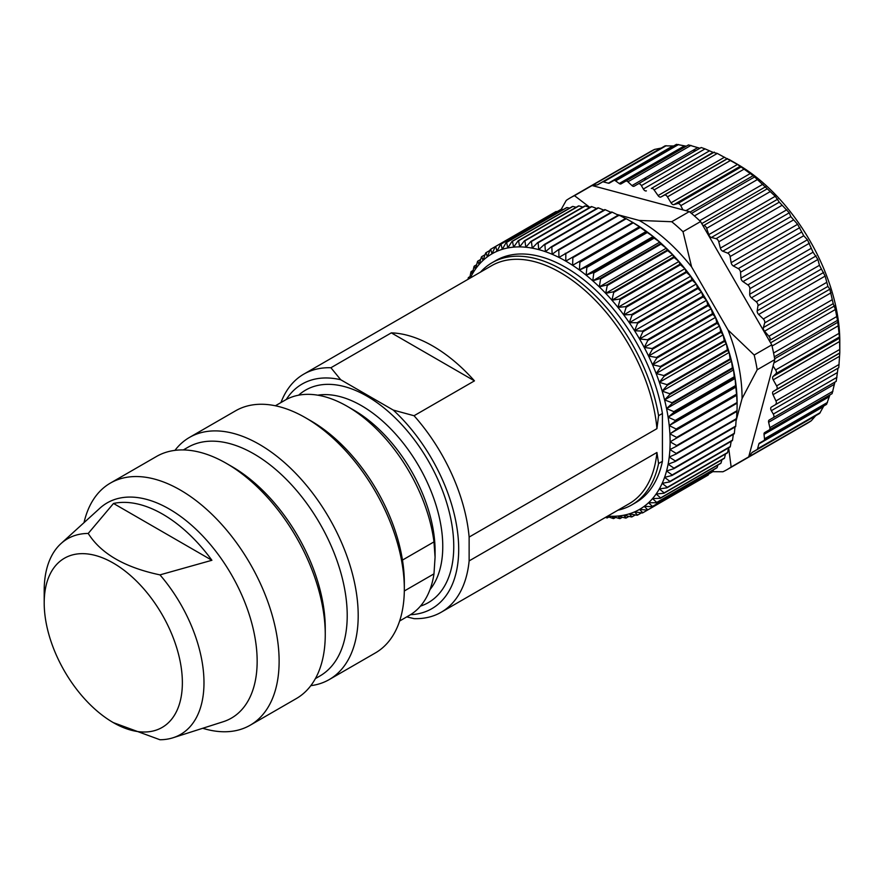 <?xml version="1.0" encoding="UTF-8"?>
<svg xmlns="http://www.w3.org/2000/svg" width="884" height="884" viewBox="0 0 884 884"><rect width="100%" height="100%" fill="white"/><g stroke="black" fill="none" stroke-linecap="round" stroke-linejoin="round"><path stroke-width="1.33" d="M607.684 516.123A147.551 85.195 -120 0 0 611.927 516.289A147.551 85.195 -120 0 0 617.949 516.046A147.551 85.195 -120 0 0 623.739 515.228A147.551 85.195 -120 0 0 629.298 513.847A147.551 85.195 -120 0 0 634.568 511.891A147.551 85.195 -120 0 0 639.552 509.383A147.551 85.195 -120 0 0 644.226 506.322A147.551 85.195 -120 0 0 648.558 502.72A147.551 85.195 -120 0 0 652.536 498.609A147.551 85.195 -120 0 0 656.138 494.001A147.551 85.195 -120 0 0 659.354 488.907A147.551 85.195 -120 0 0 662.171 483.349A147.551 85.195 -120 0 0 664.58 477.36A147.551 85.195 -120 0 0 666.558 470.962A147.551 85.195 -120 0 0 668.105 464.177A147.551 85.195 -120 0 0 669.221 457.039A147.551 85.195 -120 0 0 669.895 449.58A147.551 85.195 -120 0 0 670.116 441.834A147.551 85.195 -120 0 0 669.895 433.823A147.551 85.195 -120 0 0 669.221 425.591A147.551 85.195 -120 0 0 668.105 417.171A147.551 85.195 -120 0 0 666.558 408.596A147.551 85.195 -120 0 0 664.58 399.911A147.551 85.195 -120 0 0 662.171 391.137A147.551 85.195 -120 0 0 659.354 382.33A147.551 85.195 -120 0 0 656.138 373.523A147.551 85.195 -120 0 0 652.536 364.738A147.551 85.195 -120 0 0 648.558 356.042A147.551 85.195 -120 0 0 644.226 347.445A147.551 85.195 -120 0 0 639.552 338.992A147.551 85.195 -120 0 0 634.568 330.726A147.551 85.195 -120 0 0 629.298 322.682A147.551 85.195 -120 0 0 623.739 314.881A147.551 85.195 -120 0 0 617.949 307.378A147.551 85.195 -120 0 0 611.927 300.184A147.551 85.195 -120 0 0 605.706 293.333A147.551 85.195 -120 0 0 599.319 286.869A147.551 85.195 -120 0 0 592.777 280.814A147.551 85.195 -120 0 0 586.136 275.178A147.551 85.195 -120 0 0 579.396 270.007A147.551 85.195 -120 0 0 572.6 265.31A147.551 85.195 -120 0 0 565.782 261.112A147.551 85.195 -120 0 0 558.953 257.432A147.551 85.195 -120 0 0 552.157 254.283A147.551 85.195 -120 0 0 545.417 251.675A147.551 85.195 -120 0 0 538.776 249.631A147.551 85.195 -120 0 0 532.234 248.139A147.551 85.195 -120 0 0 525.847 247.233A147.551 85.195 -120 0 0 519.626 246.89A147.551 85.195 -120 0 0 513.604 247.133A147.551 85.195 -120 0 0 507.814 247.951A147.551 85.195 -120 0 0 502.256 249.343A147.551 85.195 -120 0 0 496.985 251.288A147.551 85.195 -120 0 0 492.001 253.807A147.551 85.195 -120 0 0 487.327 256.868A147.551 85.195 -120 0 0 482.995 260.46A147.551 85.195 -120 0 0 479.029 264.57A147.551 85.195 -120 0 0 475.415 269.189A147.551 85.195 -120 0 0 472.2 274.283A147.551 85.195 -120 0 0 470.222 278.029M480.498 272.106A139.794 80.709 60 0 1 492.034 262.747L495.88 260.526A139.794 80.709 60 0 1 593.772 288.283A139.794 80.709 60 0 1 662.425 413.469L662.425 461.315A139.794 80.709 60 0 1 635.673 502.653L631.828 504.874A139.794 80.709 60 0 1 617.949 510.19M727.134 469.581L807.313 423.292A156.877 90.577 -120 0 0 807.313 423.281A156.877 90.577 -120 0 0 811.324 420.718L731.145 467.006A156.877 90.577 60 0 1 727.134 469.581A156.877 90.577 60 0 1 722.902 471.769L712.703 471.68M561.229 209.309L566.246 200.425A156.877 90.577 60 0 1 570.257 197.861A156.877 90.577 60 0 1 574.49 195.673L592.059 185.53L597.374 184.844L660.956 148.136L654.668 149.385L592.059 185.53L682.934 209.873L680.791 205.663A3.105 1.79 -120 0 0 677.796 203.519L673.851 204.635A3.105 1.79 60 0 1 671.033 202.823L667.453 196.867A3.105 1.79 -120 0 0 664.425 195.121L660.878 196.999A3.105 1.79 60 0 1 658.061 195.574L654.094 189.916A3.105 1.79 -120 0 0 651.309 188.48L713.068 152.368L705.045 148.877L701.2 147.517L638.292 183.839A3.105 1.79 60 0 1 641.397 185.629L643.353 189.032A3.105 1.79 -120 0 0 646.403 190.856M654.668 149.385A156.877 90.577 -120 0 0 650.436 151.573L570.257 197.861M673.674 145.97L665.122 145.838L602.49 181.993A3.105 1.79 60 0 1 603.463 181.905L608.358 183.198A3.105 1.79 -120 0 0 609.341 183.11L613.761 180.557A3.105 1.79 60 0 1 615.596 180.888L619.231 183.518A3.105 1.79 -120 0 0 621.065 183.861L625.717 181.165A3.105 1.79 60 0 1 627.916 181.806L631.983 185.585A3.105 1.79 -120 0 0 634.171 186.215L701.2 147.517M686.304 146.192L676.459 144.357L613.761 180.557L676.459 144.357M699.907 148.258L688.503 144.921L625.717 181.165L688.503 144.921M654.094 189.916L717.3 153.429L713.068 152.368M717.3 153.429L737.499 164.446L753.19 175.651L775.257 196.281L779.279 202.171L789.246 212.823L790.826 216.635L797.611 224.304L803.733 235.752L807.435 239.763L813.059 252.205L817.91 259.465L819.446 265.299L825.137 276.084L827.91 286.394L829.844 289.19L833.214 303.632L835.424 309.477L837.833 322.262L839.535 338.097L839.8 352.495L838.783 367.7L771.268 407.137L838.783 367.7M839.192 337.136L775.997 373.623A3.105 1.79 60 0 0 775.644 369.943L773.069 365.987L748.715 456.862L751.964 452.597A3.105 1.79 60 0 1 752.284 452.31L819.623 413.436L823.789 405.966L826.573 404.353L829.91 394.916L832.109 393.645L834.905 382.098L836.198 381.358L837.933 368.65M771.268 407.137A3.105 1.79 60 0 0 771.334 410.684L773.29 414.088A3.105 1.79 -120 0 1 773.29 417.668L769.179 420.055A3.105 1.79 60 0 0 768.627 422.265L769.865 427.679A3.105 1.79 -120 0 1 769.323 429.889L764.66 432.585A3.105 1.79 60 0 0 764.03 434.342L764.505 438.796A3.105 1.79 -120 0 1 763.875 440.552L759.455 443.105A3.105 1.79 60 0 0 758.881 443.912L757.555 448.796A3.105 1.79 -120 0 1 756.98 449.602L815.545 415.889L751.964 452.597M811.324 420.718L815.545 415.889M644.469 180.27A144.446 83.394 60 0 1 645.928 177.529M692.747 150.501A144.446 83.394 60 0 1 695.841 150.612M728.902 159.352L737.665 164.413A144.446 83.394 60 0 1 839.8 341.323L839.8 351.445M597.374 184.844A3.105 1.79 60 0 0 597.783 184.712L665.122 145.838M671.741 221.729L689.31 211.585A156.877 90.577 60 0 1 692.592 214.348A156.877 90.577 60 0 1 700.57 221.564L683 231.707A156.877 90.577 60 0 0 671.741 221.729L639.187 220.436L618.756 214.956M801.468 232.127L738.273 268.614L733.366 265.974A3.105 1.79 60 0 1 731.134 262.681L730.129 256.537A3.105 1.79 -120 0 0 727.631 253.122L722.78 251.2A3.105 1.79 60 0 1 720.361 248.117L718.769 241.829A3.105 1.79 -120 0 0 716.084 238.658L711.366 237.487A3.105 1.79 60 0 1 708.78 234.658L706.648 228.315A3.105 1.79 -120 0 0 703.808 225.442L702.758 225.354L769.577 341.091L770.019 340.119A3.105 1.79 60 0 0 768.947 336.24L832.153 299.753M738.273 268.614A3.105 1.79 60 0 1 740.538 272.239L740.969 278.14A3.105 1.79 -120 0 0 742.969 281.598L747.864 284.913A3.105 1.79 60 0 1 749.864 288.692L749.698 294.262A3.105 1.79 -120 0 0 751.444 297.842L756.251 301.787A3.105 1.79 60 0 1 757.964 305.654L757.201 310.825A3.105 1.79 -120 0 0 758.66 314.461L763.312 318.98A3.105 1.79 60 0 1 764.715 322.881L763.367 327.566A3.105 1.79 -120 0 0 764.527 331.213L768.947 336.24M775.997 373.623L773.058 376.474A3.105 1.79 -120 0 0 773.224 379.822L776.594 385.899A3.105 1.79 60 0 1 776.594 389.391L773.191 391.535A3.105 1.79 -120 0 0 773.014 394.684L775.931 400.938A3.105 1.79 60 0 1 775.776 404.076M757.201 369.755L774.782 359.611A156.877 90.577 -120 0 0 774.03 355.39A156.877 90.577 -120 0 0 771.765 344.87L754.185 355.014A156.877 90.577 60 0 1 757.201 369.755L742.052 398.596A144.446 83.394 -120 0 0 728.007 329.953L691.608 266.924A144.446 83.394 -120 0 0 639.187 220.436M728.361 448.851A144.446 83.394 -120 0 0 728.725 448.31L728.891 447.702M736.063 420.95L736.538 419.149A152.214 87.881 -120 0 0 736.615 418.541L676.216 453.415A152.214 87.881 60 0 1 676.161 454.011L736.56 419.138M736.571 419.038L742.052 398.596M618.656 214.911L558.246 249.785A152.214 87.881 60 0 1 558.798 250.039L619.198 215.166A152.214 87.881 -120 0 0 618.656 214.911L616.833 214.447M590.081 207.276L589.473 207.11A144.446 83.394 -120 0 0 588.821 207.165M731.145 467.006L728.725 448.31M754.185 355.014L728.007 329.953M589.473 207.11L574.49 195.673M691.608 266.924L683 231.707M771.765 344.87L769.577 341.091M702.758 225.354L700.57 221.564M689.31 211.585L682.934 209.873M773.069 365.987L774.782 359.611M756.98 449.602L819.623 413.436M763.875 440.552L826.573 404.353M769.323 429.889L832.109 393.645M773.29 417.668L836.198 381.358M759.455 443.105L823.789 405.966M764.66 432.585L829.91 394.916M769.179 420.055L834.905 382.098M468.023 279.3L468.244 277.996A152.214 87.881 60 0 1 468.432 277.51L470.012 276.604M468.94 278.78L468.432 277.51M469.669 278.361L470.918 272.018A152.214 87.881 60 0 1 471.15 271.576L473.084 270.449M490.708 249.255L495.294 246.603L492.001 253.807L490.708 249.255A152.214 87.881 60 0 0 490.322 249.498L487.327 256.868L486.045 252.669A152.214 87.881 60 0 0 485.692 252.957L482.995 260.46L481.747 256.625A152.214 87.881 60 0 0 481.426 256.957L479.029 264.57L477.813 261.1A152.214 87.881 60 0 0 477.526 261.476L475.415 269.189L474.277 266.095A152.214 87.881 60 0 0 474.023 266.504L472.2 274.283L471.15 271.576M474.277 266.095L476.62 264.736M477.813 261.1L480.62 259.487M481.747 256.625L485.062 254.702M486.045 252.669L489.957 250.404M556.102 211.519A152.214 87.881 -120 0 0 555.704 211.729L495.294 246.603A152.214 87.881 60 0 1 495.692 246.404L556.102 211.519L557.075 211.652M500.576 244.271A152.214 87.881 60 0 1 501.007 244.117L561.406 209.243A152.214 87.881 -120 0 0 560.986 209.398L500.576 244.271L496.985 251.288L495.692 246.404M506.156 242.525A152.214 87.881 60 0 1 506.598 242.415L567.009 207.541A152.214 87.881 -120 0 0 566.556 207.652L506.156 242.525L502.256 249.343L501.007 244.117M561.406 209.243L563.241 209.563M512.002 241.365A152.214 87.881 60 0 1 512.466 241.299L572.876 206.425A152.214 87.881 -120 0 0 572.412 206.491L512.002 241.365L507.814 247.951L506.598 242.415M567.009 207.541L569.605 208.105M518.09 240.802A152.214 87.881 60 0 1 518.577 240.78L578.987 205.906A152.214 87.881 -120 0 0 578.501 205.928L518.09 240.802L513.604 247.133L512.466 241.299M572.876 206.425L576.158 207.276M524.4 240.824A152.214 87.881 60 0 1 524.908 240.857L585.307 205.972A152.214 87.881 -120 0 0 584.81 205.95L524.4 240.824L519.626 246.89L518.577 240.78M578.987 205.906L582.865 207.066M530.897 241.442A152.214 87.881 60 0 1 531.417 241.52L591.827 206.646A152.214 87.881 -120 0 0 591.308 206.569L530.897 241.442L525.847 247.233L524.908 240.857M585.307 205.972L589.739 207.475M537.56 242.658A152.214 87.881 60 0 1 538.091 242.78L598.501 207.906A152.214 87.881 -120 0 0 597.971 207.784L537.56 242.658L532.234 248.139L531.417 241.52M591.827 206.646L596.733 208.502M544.367 244.459A152.214 87.881 60 0 1 544.898 244.625L605.308 209.751A152.214 87.881 -120 0 0 604.766 209.585L544.367 244.459L538.776 249.631L538.091 242.78M598.501 207.906L603.827 210.127M551.262 246.835A152.214 87.881 60 0 1 551.815 247.045L612.214 212.171A152.214 87.881 -120 0 0 611.673 211.961L551.262 246.835L545.417 251.675L544.898 244.625M605.308 209.751L611.01 212.348M558.246 249.785L552.157 254.283L551.815 247.045M612.214 212.171L619.154 215.597M565.274 253.288A152.214 87.881 60 0 1 565.826 253.586L626.237 218.713A152.214 87.881 -120 0 0 625.684 218.414L558.953 257.432L558.798 250.039M619.198 215.166L625.949 218.757M572.313 257.332A152.214 87.881 60 0 1 572.865 257.675L633.275 222.801A152.214 87.881 -120 0 0 632.723 222.459L565.782 261.112L565.826 253.586M626.237 218.713L632.767 222.436A147.551 85.195 60 0 1 639.596 226.635A147.551 85.195 60 0 1 646.392 231.332A147.551 85.195 60 0 1 653.132 236.503A147.551 85.195 60 0 1 659.773 242.128A147.551 85.195 60 0 1 666.315 248.194A147.551 85.195 60 0 1 672.702 254.658A147.551 85.195 60 0 1 678.923 261.498A147.551 85.195 60 0 1 684.945 268.692A147.551 85.195 60 0 1 690.736 276.206A147.551 85.195 60 0 1 696.294 283.996A147.551 85.195 60 0 1 701.564 292.052A147.551 85.195 60 0 1 706.548 300.317A147.551 85.195 60 0 1 711.222 308.77A147.551 85.195 60 0 1 715.554 317.356A147.551 85.195 60 0 1 719.521 326.063A147.551 85.195 60 0 1 723.134 334.837A147.551 85.195 60 0 1 726.35 343.655A147.551 85.195 60 0 1 729.167 352.462A147.551 85.195 60 0 1 731.576 361.224A147.551 85.195 60 0 1 733.554 369.921A147.551 85.195 60 0 1 735.101 378.485A147.551 85.195 60 0 1 736.217 386.905A147.551 85.195 60 0 1 736.891 395.137A147.551 85.195 60 0 1 737.112 403.148L737.057 410.673L676.658 445.547A152.214 87.881 60 0 1 676.636 446.177L737.046 411.303A152.214 87.881 -120 0 0 737.057 410.673M579.351 261.907A152.214 87.881 60 0 1 579.893 262.283L640.303 227.409A152.214 87.881 -120 0 0 639.751 227.033L572.6 265.31L572.865 257.675M633.275 222.801L639.751 227.033M586.335 266.979A152.214 87.881 60 0 1 586.877 267.399L647.287 232.525A152.214 87.881 -120 0 0 646.734 232.105L586.335 266.979L579.396 270.007L579.893 262.283M640.303 227.409L646.734 232.105M593.241 272.537A152.214 87.881 60 0 1 593.783 272.99L654.182 238.116A152.214 87.881 -120 0 0 653.652 237.663L593.241 272.537L586.136 275.178L586.877 267.399M647.287 232.525L653.132 236.503L653.652 237.663M600.048 278.548A152.214 87.881 60 0 1 600.579 279.046L660.989 244.161A152.214 87.881 -120 0 0 660.459 243.675L600.048 278.548L592.777 280.814L593.783 272.99M654.182 238.116L659.773 242.128L660.459 243.675M606.722 285.002A152.214 87.881 60 0 1 607.242 285.521L667.652 250.647A152.214 87.881 -120 0 0 667.133 250.128L606.722 285.002L599.319 286.869L600.579 279.046M660.989 244.161L666.315 248.194L667.133 250.128M613.242 291.853A152.214 87.881 60 0 1 613.739 292.405L674.149 257.531A152.214 87.881 -120 0 0 673.652 256.979L613.242 291.853L605.706 293.333L607.242 285.521M667.652 250.647L672.702 254.658L673.652 256.979M619.562 299.079A152.214 87.881 60 0 1 620.049 299.665L680.459 264.791A152.214 87.881 -120 0 0 679.973 264.205L619.562 299.079L611.927 300.184L613.739 292.405M674.149 257.531L678.923 261.498L679.973 264.205M625.673 306.66A152.214 87.881 60 0 1 626.148 307.267L686.548 272.394A152.214 87.881 -120 0 0 686.083 271.786L625.673 306.66L617.949 307.378L620.049 299.665M680.459 264.791L684.945 268.692L686.083 271.786M631.541 314.549A152.214 87.881 60 0 1 631.994 315.179L692.393 280.305A152.214 87.881 -120 0 0 691.951 279.675L631.541 314.549L623.739 314.881L626.148 307.267M686.548 272.394L690.736 276.206L691.951 279.675M637.143 322.715A152.214 87.881 60 0 1 637.563 323.367L697.973 288.493A152.214 87.881 -120 0 0 697.542 287.841L637.143 322.715L629.298 322.682L631.994 315.179M692.393 280.305L696.294 283.996L697.542 287.841M642.447 331.124A152.214 87.881 60 0 1 642.845 331.787L703.255 296.913A152.214 87.881 -120 0 0 702.857 296.251L642.447 331.124L634.568 330.726L637.563 323.367M697.973 288.493L701.564 292.052L702.857 296.251M647.442 339.743A152.214 87.881 60 0 1 647.817 340.428L708.228 305.555A152.214 87.881 -120 0 0 707.841 304.869L647.442 339.743L639.552 338.992L642.845 331.787M703.255 296.913L706.548 300.317L707.841 304.869M652.094 348.528A152.214 87.881 60 0 1 652.447 349.224L712.858 314.35A152.214 87.881 -120 0 0 712.504 313.654L652.094 348.528L644.226 347.445L647.817 340.428M708.228 305.555L711.222 308.77L712.504 313.654M656.403 357.456A152.214 87.881 60 0 1 656.724 358.164L717.123 323.29A152.214 87.881 -120 0 0 716.802 322.583L656.403 357.456L648.558 356.042L652.447 349.224M712.858 314.35L715.554 317.356L716.802 322.583M660.326 366.473A152.214 87.881 60 0 1 660.624 367.18L721.024 332.307A152.214 87.881 -120 0 0 720.736 331.599L660.326 366.473L652.536 364.738L656.724 358.164M717.123 323.29L719.521 326.063L720.736 331.599M663.862 375.545A152.214 87.881 60 0 1 664.127 376.264L724.526 341.39A152.214 87.881 -120 0 0 724.272 340.671L663.862 375.545L656.138 373.523L660.624 367.18M721.024 332.307L723.134 334.837L724.272 340.671M667 384.639A152.214 87.881 60 0 1 667.221 385.358L727.631 350.484A152.214 87.881 -120 0 0 727.399 349.766L667 384.639L659.354 382.33L664.127 376.264M724.526 341.39L726.35 343.655L727.399 349.766M669.707 393.712A152.214 87.881 60 0 1 669.906 394.419L730.306 359.545A152.214 87.881 -120 0 0 730.118 358.838L669.707 393.712L662.171 391.137L667.221 385.358M727.631 350.484L729.167 352.462L730.118 358.838M671.984 402.728A152.214 87.881 60 0 1 672.149 403.424L732.56 368.551A152.214 87.881 -120 0 0 732.394 367.854L671.984 402.728L664.58 399.911L669.906 394.419M730.306 359.545L731.576 361.224L732.394 367.854M673.829 411.635A152.214 87.881 60 0 1 673.951 412.331L734.361 377.457A152.214 87.881 -120 0 0 734.239 376.761L673.829 411.635L666.558 408.596L672.149 403.424M732.56 368.551L733.554 369.921L734.239 376.761M675.221 420.419A152.214 87.881 60 0 1 675.31 421.093L735.72 386.22A152.214 87.881 -120 0 0 735.632 385.534L675.221 420.419L668.105 417.171L673.951 412.331M734.361 377.457L735.101 378.485L735.632 385.534M676.161 429.016A152.214 87.881 60 0 1 676.216 429.679L736.615 394.805A152.214 87.881 -120 0 0 736.56 394.142L676.161 429.016L669.221 425.591L675.31 421.093M735.72 386.22L736.56 394.142M676.636 437.403A152.214 87.881 60 0 1 676.658 438.055L737.057 403.181A152.214 87.881 -120 0 0 737.046 402.529L676.636 437.403L669.895 433.823L676.216 429.679M736.615 394.805L737.046 402.529M676.658 445.547L670.116 441.834L676.658 438.055M737.057 403.181L670.116 441.834M676.216 453.415L669.895 449.58L676.636 446.177M675.31 460.962A152.214 87.881 60 0 1 675.221 461.536L735.632 426.663A152.214 87.881 -120 0 0 735.72 426.077L675.31 460.962L669.221 457.039L676.161 454.011M736.891 410.905L736.615 418.541M673.951 468.155A152.214 87.881 60 0 1 673.829 468.708L734.239 433.823A152.214 87.881 -120 0 0 734.361 433.282L673.951 468.155L668.105 464.177L675.221 461.536M736.217 418.364L735.72 426.077M672.149 474.973A152.214 87.881 60 0 1 671.984 475.493L732.394 440.619A152.214 87.881 -120 0 0 732.56 440.099L672.149 474.973L666.558 470.962L673.829 468.708M734.969 427.038L734.361 433.282M669.906 481.382A152.214 87.881 60 0 1 669.707 481.868L730.118 446.995A152.214 87.881 -120 0 0 730.306 446.508L669.906 481.382L664.58 477.36L671.984 475.493M733.3 434.364L732.56 440.099M667.221 487.36A152.214 87.881 60 0 1 667 487.813L727.399 452.928A152.214 87.881 -120 0 0 727.631 452.486L667.221 487.36L662.171 483.349L669.707 481.868M731.156 441.337L730.306 446.508M664.127 492.874A152.214 87.881 60 0 1 663.862 493.283L724.272 458.409A152.214 87.881 -120 0 0 724.526 458L664.127 492.874L659.354 488.907L667 487.813M728.538 447.901L727.631 452.486M660.624 497.902A152.214 87.881 60 0 1 660.326 498.278L720.736 463.404A152.214 87.881 -120 0 0 721.024 463.028L660.624 497.902L656.138 494.001L663.862 493.283M725.466 454.056L724.526 458M656.724 502.421A152.214 87.881 60 0 1 656.403 502.764L716.802 467.879A152.214 87.881 -120 0 0 717.123 467.548L656.724 502.421L652.536 498.609L660.326 498.278M721.93 459.768L721.024 463.028M652.447 506.421A152.214 87.881 60 0 1 652.094 506.72L712.504 471.835A152.214 87.881 -120 0 0 712.858 471.548L652.447 506.421L648.558 502.72L656.403 502.764M717.93 465.017L717.123 467.548M647.817 509.88A152.214 87.881 60 0 1 647.442 510.123L707.841 475.249A152.214 87.881 -120 0 0 708.228 475.006L647.817 509.88L644.226 506.322L652.094 506.72M713.487 469.802L712.858 471.548M703.255 477.901L642.845 512.775L639.552 509.383L647.442 510.123M708.592 474.1L708.228 475.006M642.845 512.775A152.214 87.881 60 0 1 642.447 512.985L634.568 511.891L637.563 515.107A152.214 87.881 60 0 1 637.143 515.261L629.298 513.847L631.994 516.853A152.214 87.881 60 0 1 631.541 516.963L623.739 515.228L626.148 518.013A152.214 87.881 60 0 1 625.673 518.079L617.949 516.046L620.049 518.577A152.214 87.881 60 0 1 619.562 518.599L611.927 516.289L613.739 518.554A152.214 87.881 60 0 1 613.242 518.532L607.12 516.444M641.475 512.853L637.563 515.107M635.309 514.941L631.994 516.853M628.944 516.4L626.148 518.013M622.391 517.228L620.049 518.577M615.684 517.438L613.739 518.554M608.811 517.029L607.242 517.936A152.214 87.881 60 0 1 606.722 517.858L605.485 517.394M607.242 517.936L606.402 516.864M669.895 433.823L736.891 395.137M669.221 425.591L736.217 386.905M668.105 417.171L735.101 378.485M666.558 408.596L733.554 369.921M664.58 399.911L731.576 361.224M662.171 391.137L729.167 352.462M659.354 382.33L726.35 343.655M656.138 373.523L723.134 334.837M652.536 364.738L719.521 326.063M648.558 356.042L715.554 317.356M644.226 347.445L711.222 308.77M639.552 338.992L706.548 300.317M634.568 330.726L701.564 292.052M629.298 322.682L696.294 283.996M623.739 314.881L690.736 276.206M617.949 307.378L684.945 268.692M611.927 300.184L678.923 261.498M605.706 293.333L672.702 254.658M599.319 286.869L666.315 248.194M592.777 280.814L659.773 242.128M586.136 275.178L653.132 236.503M579.396 270.007L646.392 231.332M572.6 265.31L639.596 226.635M280.957 402.552A137.462 79.361 60 0 1 303.753 374.153A137.462 79.361 60 0 1 330.914 367.744L340.716 379.733A129.694 74.875 -120 0 0 286.25 399.513M410.485 614.7A129.694 74.875 -120 0 0 458.221 538.268A129.694 74.875 -120 0 0 393.258 410.077L414.043 415.734A137.462 79.361 60 0 1 469.128 537.074L469.128 560.909A137.462 79.361 60 0 1 441.204 612.236A137.462 79.361 60 0 1 414.043 618.645L406.773 616.866M474.454 380.86A137.462 79.361 -120 0 0 391.325 332.859L474.454 380.86L414.043 415.734M340.716 379.733L393.258 410.077M391.325 332.859L330.914 367.744M402.463 560.08L433.978 541.881L435.072 557.24L433.978 573.86L404.308 590.987M662.425 461.315L658.58 463.536L656.934 452.475L469.128 560.909M469.128 537.074L656.934 428.652L658.58 415.679L662.425 413.469M433.978 541.881A124.257 71.737 -120 0 0 347.224 406.32L353.81 410.121A114.942 66.355 60 0 1 434.066 535.516A114.942 66.355 60 0 1 435.083 550.898L435.083 557.24M656.934 428.652A137.462 79.361 -120 0 0 592.656 297.621A137.462 79.361 -120 0 0 491.559 265.719L303.753 374.153M492.034 262.747A139.794 80.709 60 0 1 589.926 290.504A139.794 80.709 60 0 1 658.58 415.679M658.58 463.536A139.794 80.709 60 0 1 631.828 504.874M441.204 612.236L629.01 503.803A137.462 79.361 -120 0 0 656.934 452.475M399.634 620.999L409.347 615.386A124.257 71.737 -120 0 0 433.978 573.86M347.224 406.32A124.257 71.737 -120 0 0 285.09 400.165L275.377 405.778M113.506 503.46L88.223 533.45C100.986 553.671 124.898 567.484 159.96 574.876L211.906 560.279A122.611 70.786 -120 0 0 113.506 503.46L211.906 560.279M159.96 574.876A112.986 65.228 60 0 1 203.983 682.724A112.986 65.228 60 0 1 173.098 737.742A112.986 65.228 60 0 1 159.96 739.742L113.285 722.604A97.693 56.41 60 0 1 44.2 602.954A97.693 56.41 60 0 1 113.285 563.064A97.693 56.41 60 0 1 182.369 682.724A97.693 56.41 60 0 1 113.285 722.604M173.098 737.742L223.188 721.742A124.257 71.737 -120 0 0 257.156 661.221A124.257 71.737 -120 0 0 197.784 530.975A124.257 71.737 -120 0 0 99.903 508.201L60.996 543.583A112.986 65.228 60 0 1 88.223 533.45M44.2 602.954L44.2 590.468A112.986 65.228 60 0 1 60.996 543.583M84.013 522.643A139.794 80.709 60 0 1 110.378 483.095A139.794 80.709 60 0 1 218.105 520.543A139.794 80.709 60 0 1 279.123 661.221A139.794 80.709 60 0 1 250.172 725.223A139.794 80.709 60 0 1 202.734 728.272M250.172 725.223L296.295 698.592A139.794 80.709 -120 0 0 325.257 634.59A139.794 80.709 -120 0 0 226.403 463.393A139.794 80.709 -120 0 0 156.512 456.464L110.378 483.095M329.246 679.564L375.38 652.933A139.794 80.709 -120 0 0 404.331 588.943A139.794 80.709 -120 0 0 305.488 417.734A139.794 80.709 -120 0 0 235.586 410.806L189.463 437.436A139.794 80.709 60 0 1 297.179 474.896A139.794 80.709 60 0 1 358.197 615.573A139.794 80.709 60 0 1 329.246 679.564A139.794 80.709 60 0 1 310.803 685.664M174.955 450.365A139.794 80.709 60 0 1 189.463 437.436M305.488 417.734L310.98 420.906A132.025 76.223 60 0 1 404.331 582.6L404.331 588.943M325.257 634.59L325.257 628.248A132.025 76.223 -120 0 0 231.895 466.564L226.403 463.393M315.389 678.603L319.875 676.006A132.025 76.223 -120 0 0 347.213 615.573A132.025 76.223 -120 0 0 289.587 482.708A132.025 76.223 -120 0 0 187.85 447.337L183.364 449.923M740.538 272.239L803.733 235.752M740.969 278.14L807.435 239.763M742.969 281.598L809.435 243.222M747.864 284.913L811.059 248.426M813.059 252.205L749.864 288.692M749.698 294.262L816.164 255.885M751.444 297.842L817.91 259.465M756.251 301.787L819.446 265.299M821.159 269.167L757.964 305.654M757.201 310.825L823.678 272.449M758.66 314.461L825.137 276.084M763.312 318.98L826.507 282.493M827.91 286.394L764.715 322.881M763.367 327.566L829.844 289.19M764.527 331.213L830.993 292.836M833.214 303.632L770.019 340.119M770.583 342.826L834.584 305.875M772.041 346.064L835.424 309.477M773.566 353.025L836.275 316.826M836.993 320.638L774.296 356.838M774.627 358.749L837.833 322.262M773.876 362.97L838.33 325.765M775.644 369.943L838.839 333.456M773.058 376.474L839.535 338.097M773.224 379.822L839.689 341.445M776.594 385.899L839.789 349.412M839.789 352.904L776.594 389.391M773.191 391.535L839.667 353.158M773.014 394.684L839.48 356.307M775.931 400.938L839.126 364.451M733.366 265.974L799.832 227.597M731.134 262.681L797.611 224.304M730.129 256.537L793.324 220.05M790.826 216.635L727.631 253.122M722.78 251.2L789.246 212.823M720.361 248.117L786.826 209.74M718.769 241.829L781.964 205.342M779.279 202.171L716.084 238.658M711.366 237.487L777.832 199.11M708.78 234.658L775.257 196.281M706.648 228.315L769.842 191.828M767.003 188.955L703.808 225.442M701.752 223.608L765.754 186.657M699.675 220.724L763.058 184.137M694.404 215.917L757.113 179.717M754.185 177.187L691.476 213.387M689.995 212.138L753.19 175.651M685.951 210.679L750.405 173.463M680.791 205.663L743.996 169.175M740.991 167.032L677.796 203.519M673.851 204.635L740.328 166.258M671.033 202.823L737.499 164.446M667.453 196.867L730.648 160.38M727.631 158.634L664.425 195.121M660.878 196.999L727.344 158.623M658.061 195.574L724.526 157.197M714.316 152.114L651.309 188.48M603.463 181.905L666.193 145.694M615.596 180.888L678.603 144.512M627.916 181.806L690.968 145.396M641.397 185.629L705.045 148.877M608.358 183.198L672.669 146.07M619.231 183.518L684.26 145.97M631.983 185.585L697.553 147.716M643.353 189.032L709.355 150.932M757.555 448.796L820.275 412.585M764.505 438.796L827.501 402.419M769.865 427.679L832.927 391.269M773.29 414.088L836.949 377.335M758.881 443.912L823.192 406.784M764.03 434.342L829.07 396.794M768.627 422.265L834.209 384.407M771.334 410.684L837.336 372.584M298.626 395.192A122.699 70.842 60 0 1 428.342 460.94A122.699 70.842 60 0 1 420.419 606.148M429.989 589.595A114.942 66.355 -120 0 0 418.961 466.354A114.942 66.355 -120 0 0 317.754 395.181"/></g></svg>
